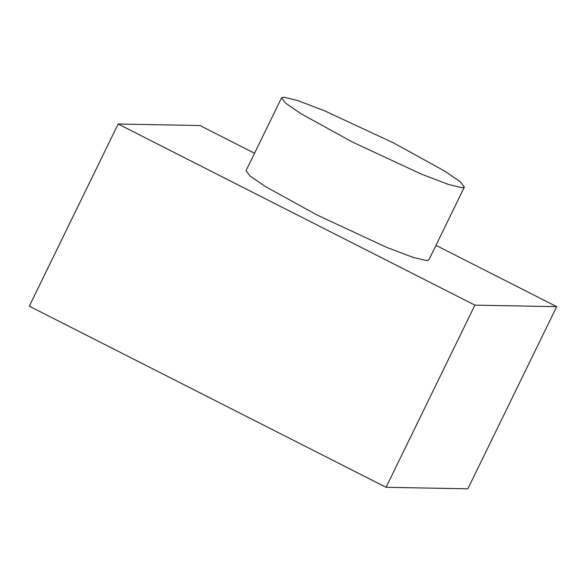 <?xml version="1.0" encoding="UTF-8"?>
<svg xmlns="http://www.w3.org/2000/svg" width="586" height="586" viewBox="0 0 586 586"><rect width="100%" height="100%" fill="white"/><g stroke="black" fill="none" stroke-linecap="round" stroke-linejoin="round"><path stroke-width="0.88" d="M352.516 142.09L421.568 174.218L448.363 184.429L462.149 187.747L464.383 187.059L460.303 181.77L445.045 171.295L393.411 142.845L324.358 110.717L297.563 100.506L283.771 97.188L281.536 97.877L285.624 103.173L300.882 113.647L352.516 142.09M281.536 97.877L246.003 170.746L250.083 176.034L265.341 186.509L316.975 214.959L386.028 247.087L412.822 257.298L426.615 260.616L428.842 259.928L464.383 187.059M118.145 124.02L29.3 306.185L386.057 487.303L467.855 488.812L556.7 306.646L474.902 305.138L118.145 124.02L199.943 125.529L254.536 153.246M435.955 245.344L556.7 306.646M474.902 305.138L386.057 487.303"/></g></svg>
